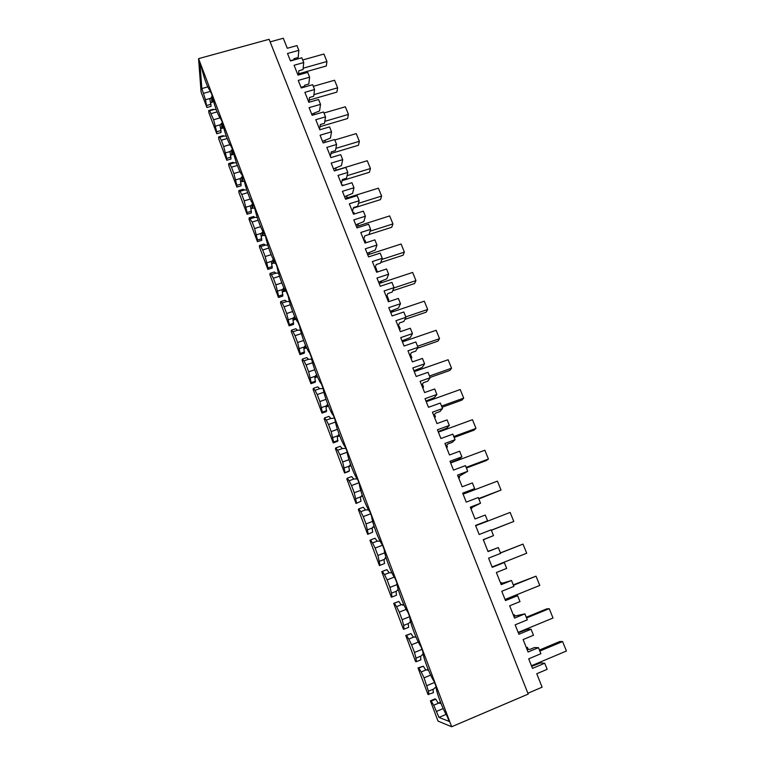<?xml version="1.0" encoding="UTF-8"?>
<svg xmlns="http://www.w3.org/2000/svg" width="765" height="765" viewBox="0 0 765 765"><rect width="100%" height="100%" fill="white"/><g stroke="black" fill="none" stroke-linecap="round" stroke-linejoin="round"><path stroke-width="1.15" d="M534.305 664.546L534.544 665.129M270.141 41.865L283.299 38.25L287.296 48.262L296.944 45.584L298.847 50.327L287.506 53.483L290.48 60.951L301.831 57.777L303.743 62.548L294.076 65.264L298.006 75.123L307.693 72.379L309.615 77.179L298.235 80.411L301.247 87.975L312.636 84.714L314.578 89.543L304.872 92.326L308.84 102.3L318.565 99.488L320.516 104.346L309.089 107.655L312.139 115.305L323.566 111.967L325.527 116.844L315.782 119.703L319.808 129.792L329.562 126.904L331.532 131.819L320.076 135.223L323.155 142.959L334.63 139.536L336.61 144.47L326.837 147.396L330.901 157.609L340.693 154.654L342.691 159.627L331.188 163.108L334.305 170.939L345.818 167.43L347.826 172.431L338.015 175.424L342.127 185.752L351.957 182.73L353.975 187.76L342.424 191.327L345.589 199.254L357.14 195.658L359.168 200.717L349.318 203.786L353.487 214.238L363.356 211.14L365.393 216.227L353.803 219.89L356.997 227.903L368.596 224.221L370.652 229.337L360.774 232.493L364.991 243.069L374.888 239.885L376.954 245.039L365.326 248.788L368.558 256.897L380.195 253.129L382.271 258.312L372.354 261.534L376.619 272.244L386.555 268.984L388.649 274.195L376.973 278.039L380.253 286.253L391.929 282.381L394.032 287.63L384.078 290.939L388.4 301.773L398.374 298.436L400.487 303.715L388.773 307.645L392.082 315.955L403.815 311.996L405.938 317.303L395.945 320.698L400.325 331.666L410.327 328.242L412.469 333.588L400.717 337.614L404.063 346.029L415.835 341.974L417.996 347.348L407.965 350.819L412.392 361.922L422.433 358.422L424.604 363.824L412.804 367.955L416.198 376.476L428.008 372.316L430.188 377.757L420.128 381.314L424.613 392.55L434.692 388.964L436.882 394.444L425.044 398.67L428.476 407.296L440.334 403.04L442.543 408.548L432.435 412.192L436.978 423.571L447.095 419.899L449.323 425.445L437.427 429.767L440.908 438.508L452.813 434.147L455.051 439.722L444.905 443.451L449.504 454.974L459.66 451.216L461.907 456.829L449.983 461.266L453.502 470.102L465.445 465.636L467.711 471.288L457.537 475.103L462.184 486.779L472.378 482.925L474.663 488.606L462.682 493.148L466.248 502.108L478.24 497.527L480.535 503.246L470.322 507.157L475.036 518.976L485.259 515.036L487.573 520.793L475.553 525.44L479.167 534.515L491.197 529.829L493.521 535.624L483.27 539.621L488.041 551.594L498.302 547.558L500.645 553.382L488.586 558.154L492.239 567.334L504.317 562.543L506.669 568.405L496.38 572.507L501.218 584.632L511.517 580.492L513.889 586.401L501.783 591.278L505.493 600.582L517.609 595.677L519.99 601.615L509.662 605.813L514.568 618.091L524.905 613.855L527.305 619.841L515.151 624.833L518.909 634.261L531.073 629.232L533.482 635.256L523.117 639.55L528.08 652L538.464 647.659L540.893 653.721L528.701 658.837L532.497 668.381L544.709 663.236L547.157 669.327L536.753 673.736L542.117 687.18L527.879 693.262M451.675 726.75L438.02 721.099L430.389 700.836L431.211 701.094L433.726 705.215L438.986 717.417L449.141 721.414L447.181 716.241C442.648 709.203 435.878 691.024 435.964 686.195L434.233 681.605C429.959 675.591 422.796 656.647 422.758 651.331L421.046 646.798C416.963 641.252 409.887 622.547 409.724 616.915L408.032 612.449C404.14 607.353 397.159 588.887 396.863 582.959L395.189 578.541C391.479 573.893 384.585 555.667 384.164 549.433L382.519 545.082C378.981 540.865 372.173 522.868 371.637 516.346L370.002 512.043C366.636 508.247 359.923 490.48 359.263 483.681L357.657 479.435C354.453 476.05 347.817 458.503 347.042 451.436L345.455 447.238C342.424 444.264 335.873 426.927 334.984 419.593L333.416 415.452C330.547 412.861 324.073 395.744 323.079 388.151L321.434 383.973C318.67 381.505 312.407 364.848 311.317 357.102L309.615 352.904C306.947 350.542 300.884 334.324 299.698 326.435L297.948 322.237C295.376 319.971 289.495 304.174 288.233 296.151L286.426 291.953C283.949 289.792 278.25 274.386 276.901 266.239L275.056 262.06C272.665 259.985 267.128 244.943 265.704 236.691L263.829 232.541C261.525 230.561 256.141 215.864 254.649 207.497L252.746 203.394C250.528 201.491 245.288 187.119 243.729 178.656L241.807 174.602C239.665 172.785 234.559 158.718 232.933 150.16L231.001 146.163C228.926 144.432 223.954 130.652 222.271 122.008L220.32 118.078C218.331 116.414 213.473 102.902 211.733 94.181L209.782 90.327C207.066 86.397 204.303 78.814 201.52 67.607L200.009 63.629L201.836 88.568L205.479 99.766L206.913 107.53L201.08 92.039L198.565 58.637L269.117 39.292L528.204 694.085L451.675 726.75L198.565 58.637M441.023 703.504L438.096 702.93L435.782 699.181L434.941 698.923L430.389 700.836M440.745 702.806L439.053 702.777L440.975 703.389M439.741 702.49L440.449 702.05M436.012 686.865L433.057 689.59L433.344 692.736L427.97 694.41L418.006 667.941L418.761 668.065L421.18 671.938L424.059 677.838L430.657 675.103M418.761 668.065L423.313 666.191L418.006 667.941M428.285 669.767L426.621 669.891L428.467 670.188M427.3 669.614L428.037 669.155M422.022 649.38L414.487 652.459L415.969 658.11L416.361 661.696L415.615 661.601L405.766 635.457L406.473 635.438L408.797 639.081L411.589 644.78L418.302 642.055M406.473 635.438L411.006 633.611L405.766 635.457M416.007 637.121L413.148 636.929L411.006 633.611M415.013 637.14L415.806 636.652M409.648 616.705L402.141 619.717L403.643 625.426L404.102 629.146L403.404 629.193L393.679 603.375L394.329 603.222L396.566 606.635L399.282 612.134L406.158 609.389M394.329 603.222L398.852 601.433L393.679 603.375M403.901 604.847L402.658 605.153M402.887 605.067L403.748 604.513M397.073 584.584L389.94 587.386L391.479 593.152L391.996 597.006L391.355 597.188L381.745 571.685L382.337 571.398L384.479 574.591L387.119 579.899L394.224 577.116M386.134 557.953L384.938 558.211M386 557.522L384.02 559.865L384.527 563.518L379.44 565.574L369.954 540.377L370.499 539.956L372.545 542.93L375.108 548.056L382.557 545.196M374.248 526.846L372.612 527.305M372.689 527.276L374.018 526.129L372.144 528.424L372.689 532.191L367.678 534.343L358.307 509.452L358.795 508.897L360.755 511.67L363.251 516.605L370.671 513.812M362.543 496.112L360.602 496.753M362.199 495.089L360.401 497.365L360.994 501.247L356.06 503.485L346.794 478.89L347.233 478.221L349.117 480.774L351.537 485.536L358.928 482.801M351.02 465.751L348.83 466.564M350.542 464.432L348.802 466.679L349.452 470.676L349.003 471.374L344.575 473L335.424 448.701L335.806 447.908L337.614 450.26L339.966 454.84L347.167 452.23M339.66 435.744L337.384 436.624M339.048 434.128L337.346 436.366L337.642 441.29L333.224 442.878L324.188 418.866L324.523 417.948L326.244 420.109L328.529 424.518L335.433 422.07M328.462 406.091L326.12 406.99M327.707 404.188L326.024 406.406L326.406 411.56L322.017 413.11L313.076 389.385L313.373 388.352L315.008 390.313L317.226 394.558L323.901 392.235M317.446 376.791L314.998 377.709M316.528 374.582L314.836 376.81L315.314 382.184L310.934 383.695L302.099 360.248L302.347 359.101L303.915 360.87L306.067 364.953L312.56 362.734M306.602 347.826L304.001 348.764M305.493 345.321L303.781 347.559L304.346 353.143L299.985 354.625L291.255 331.446L291.455 330.193L292.947 331.781L295.032 335.701L301.381 333.578M295.978 319.225L293.138 320.153M294.621 316.404L292.852 318.651L293.511 324.446L289.16 325.89L280.535 302.978L280.688 301.62L282.103 303.026L284.131 306.794L290.356 304.747M285.67 291.006L282.409 291.876M283.911 287.803L282.055 290.088L282.792 296.074L278.47 297.489L269.94 274.845L270.045 273.373L271.393 274.606L273.354 278.221L279.474 276.251M275.802 263.342L273.497 263.074L271.795 263.915M273.373 259.526L271.384 261.84L272.206 268.037L267.893 269.414L259.459 247.028L259.526 245.46L260.798 246.521L262.701 249.983L268.735 248.07M265.331 235.687L263.036 235.419L261.314 236.27M263.055 231.546L260.827 233.927L261.735 240.315L257.432 241.663L249.103 219.536L249.132 217.862L252.182 222.06L258.14 220.215M254.802 208.252L252.699 208.08L250.949 208.941M253.253 203.815L250.49 205.814L251.389 212.909L247.105 214.229L238.862 192.35L238.843 190.571L239.99 191.298L241.769 194.473L247.678 192.675M244.245 181.095L240.698 181.917M242.926 176.543L240.181 178.532L241.157 185.809L236.882 187.1L228.735 165.46L228.678 163.595L229.758 164.159L231.489 167.191L237.351 165.441M233.88 154.291L230.571 155.199M232.713 149.586L229.978 151.556L231.03 159.015L226.784 160.277L218.723 138.886L218.627 136.925L219.641 137.327L221.315 140.225L227.157 138.522M223.676 127.822L220.559 128.778M220.942 130.547L221.028 132.527L216.791 133.751L208.826 112.598L208.692 110.552L209.639 110.801L213.598 119.751L216.696 131.781L220.942 130.547L219.899 124.877L215.434 126.168M213.617 101.668L210.652 102.644M212.278 96.639L209.849 99.048L211.13 106.325L206.913 107.53M531.685 666.334L540.559 662.911L544.709 663.236M528.242 649.351L527.448 647.372L526.224 647.343M520.563 631.412L521.166 631.622M435.782 699.181L431.211 701.094M433.239 689.217L428.448 691.216L428.782 694.649M428.448 691.216L424.059 677.838M428.486 670.245L425.55 669.719L423.313 666.191M423.122 653.97L420.568 656.552L420.913 659.832L416.361 661.696M414.487 652.459L411.589 644.78M410.537 621.448L408.233 623.924L408.634 627.329L404.102 629.146M402.141 619.717L399.282 612.134M403.949 604.943L400.908 604.541L398.852 601.433M398.173 589.299L396.06 591.699L396.5 595.227L391.996 597.006M389.94 587.386L387.119 579.899M382.337 571.398L386.841 569.648L389.203 572.746L384.479 574.591M391.948 572.88L389.203 572.746M379.44 565.574L384.527 563.518M384.747 552.808L377.9 555.447L380.023 565.259M377.9 555.447L375.108 548.056M370.499 539.956L374.974 538.244L377.26 541.132L372.545 542.93M380.148 541.199L377.26 541.132M367.678 534.343L372.689 532.191M372.641 521.405L366.005 523.91L368.214 533.894M366.005 523.91L363.251 516.605M358.795 508.897L363.26 507.224L365.45 509.901L360.755 511.67M368.548 509.882L365.45 509.901M356.06 503.485L360.994 501.247M360.717 490.355L354.252 492.746L356.538 502.911M354.252 492.746L351.537 485.536M347.233 478.221L351.68 476.585L353.784 479.053L349.117 480.774M357.217 478.88L353.784 479.053M344.575 473L349.452 470.676M348.983 459.669L342.653 461.974L345.005 472.301M342.653 461.974L339.966 454.84M335.806 447.908L340.243 446.311L342.261 448.577L337.614 450.26M345.857 448.3L342.261 448.577M333.224 442.878L333.607 442.055L338.034 440.468M337.403 429.347L331.178 431.565L333.607 442.055M331.178 431.565L328.529 424.518M324.523 417.948L328.94 416.389L330.882 418.465L326.244 420.109M334.458 418.187L330.882 418.465M322.017 413.11L322.342 412.172L326.76 410.614M325.986 399.368L319.856 401.52L322.342 412.172M319.856 401.52L317.226 394.558M313.373 388.352L317.771 386.822L319.636 388.706L315.008 390.313M323.126 388.467L319.636 388.706M310.934 383.695L311.221 382.643L315.62 381.123M314.721 369.753L308.658 371.828L311.221 382.643M308.658 371.828L306.067 364.953M302.347 359.101L306.736 357.609L308.515 359.301L303.915 360.87M311.699 359.196L308.515 359.301M299.985 354.625L300.224 353.459L304.604 351.976M303.609 340.473L297.595 342.5L300.224 353.459M297.595 342.5L295.032 335.701M291.455 330.193L295.826 328.73L297.537 330.251L292.947 331.781M300.482 330.203L297.537 330.251M289.16 325.89L289.352 324.618L293.722 323.165M292.641 311.537L286.665 313.507L289.352 324.618M286.665 313.507L284.131 306.794M280.688 301.62L285.039 300.196L286.674 301.525L282.103 303.026M289.438 301.534L286.674 301.525M278.47 297.489L278.613 296.103L282.964 294.688M281.816 282.926L275.859 284.857L278.613 296.103M275.859 284.857L273.354 278.221M270.045 273.373L274.386 271.986L275.945 273.143L271.393 274.606M278.556 273.191L275.945 273.143M267.893 269.414L267.989 267.932L272.33 266.545M271.135 254.649L265.178 256.543L267.989 267.932M265.178 256.543L262.701 249.983M259.526 245.46L263.849 244.102L265.34 245.087L260.798 246.521M267.817 245.163L265.34 245.087M257.432 241.663L257.499 240.076L261.812 238.718M260.607 226.689L254.621 228.553L257.499 240.076M254.621 228.553L252.182 222.06M249.132 217.862L253.435 216.533L254.85 217.356L250.337 218.752M257.231 217.451L254.85 217.356M247.105 214.229L247.124 212.536L251.427 211.216M250.212 199.043L244.188 200.879L247.124 212.536M244.188 200.879L241.769 194.473M238.843 190.571L243.136 189.28L244.494 189.94L239.99 191.298M246.779 190.045L244.494 189.94M236.882 187.1L236.863 185.312L241.147 184.021M239.981 171.704L233.88 173.531L236.863 185.312M233.88 173.531L231.489 167.191M228.678 163.595L232.952 162.333L234.243 162.83L229.758 164.159M236.471 162.945L234.243 162.83M226.784 160.277L226.717 158.393L230.992 157.131M229.93 144.662L223.676 146.488L226.717 158.393M223.676 146.488L221.315 140.225M218.627 136.925L222.892 135.682L224.107 136.027L219.641 137.327M226.287 136.151L224.107 136.027M219.899 124.877L222.472 122.955M216.791 133.751L216.696 131.781M216.237 109.644L212.938 109.338L208.692 110.552M211.016 104.25L206.77 105.455M303.667 87.277L303.753 86.512M314.243 114.693L314.415 113.383M324.896 142.433L325.202 140.569M335.644 170.346L336.103 168.08M343.112 185.455L342.902 184.91L341.917 185.216M346.612 198.049L347.119 195.907M354.482 213.932L353.822 212.288L352.837 212.594M357.685 226.077L358.24 224.078M365.976 242.744L364.876 239.981L363.882 240.296M368.998 254.076L370.442 253.942M368.873 254.449L369.485 252.584M377.241 272.044L376.055 267.989L375.06 268.314M380.559 282.142L381.572 281.807L381.878 282.591M380.167 283.165L380.827 281.434M388.18 301.219L388.773 299.851L387.358 296.323L386.545 296.6M392.981 310.418L393.449 311.594M391.556 312.235L392.273 310.657M399.588 329.83L400.229 328.568L398.46 325.115M404.762 339.918L405.163 340.941M403.04 341.668L403.805 340.243M416.676 369.782L417.021 370.643M410.47 354.233L411.819 357.618L410.815 357.972M411.13 358.766L411.819 357.618M414.582 371.494L415.395 370.231M428.735 399.999L429.012 400.697M422.404 384.145L423.552 387.023L422.548 387.377M422.816 388.056L423.552 387.023M426.21 401.615L426.975 400.63M440.946 430.599L441.156 431.125M434.491 414.429L435.428 416.772L434.415 417.135M434.635 417.69L435.428 416.772M453.301 461.572L450.585 462.777M446.722 445.077L447.439 446.875L446.425 447.257M446.597 447.678L447.439 446.875M459.105 476.107L459.602 477.35L458.579 477.733M458.704 478.029L459.602 477.35M471.642 507.52L471.909 508.199L470.886 508.591M470.953 508.744L471.909 508.199M488.969 550.924L487.927 551.307L489.017 551.049M484.331 539.325L483.346 539.822M483.356 539.841L484.369 539.421M501.926 583.408L501.639 582.681L500.54 582.92M505.063 599.531L505.77 599.416M514.998 616.169L514.462 614.821L513.305 614.936M521.08 631.402L518.23 632.569M298.426 74.999L298.847 70.753L302.997 69.586L303.743 62.548M290.394 60.731L293.913 59.746L294.018 58.656L298.159 57.499L298.847 50.327M538.464 647.659L534.4 647.553L529.954 649.409L527.018 649.313M527.448 647.372L526.416 647.802M531.073 629.232L527.133 629.385L518.326 632.798M524.905 613.855L513.841 616.274M514.462 614.821L513.43 615.251M517.609 595.677L513.87 596.27L505.13 599.674M511.517 580.492L500.826 583.647M501.639 582.681L500.606 583.093M504.317 562.543L492.096 566.98L526.702 553.229L523.002 544.106L500.444 552.885M498.302 547.558L487.974 551.431M483.317 539.755L493.521 535.624M475.677 525.765L487.573 520.793M470.685 508.075L480.535 503.246M463.016 493.989L471.575 490.623L474.663 488.606M458.206 476.786L467.711 471.288M450.518 462.605L459.01 459.249L461.907 456.829M445.88 445.88L447.898 443.958L452.249 442.352L455.051 439.722M438.163 431.613L446.607 428.257L449.323 425.445M433.698 415.357L435.591 413.138L439.923 411.57L442.543 408.548M425.962 400.994L434.348 397.647L436.882 394.444M421.678 385.197L423.428 382.691L427.75 381.171L430.188 377.757M413.913 370.748L422.242 367.41L424.604 363.824M409.791 355.39L411.417 352.617L415.72 351.125L417.996 347.348M402.007 340.865L410.279 337.537L412.469 333.588M400.229 328.568L399.225 328.912M398.049 325.947L399.55 322.906L403.844 321.453L405.938 317.303M390.246 311.336L398.46 308.018L400.487 303.715M388.773 299.851L387.769 300.186M386.44 296.849L387.826 293.55L392.101 292.125L394.032 287.63M378.618 282.17L386.784 278.852L388.649 274.195M377.441 271.479L376.447 271.805M374.974 268.104L376.246 264.537L380.501 263.15L382.271 258.312M367.133 253.339L375.252 250.04L376.954 245.039M363.643 239.684L364.79 235.878L369.036 234.52L370.652 229.337M355.782 224.853L363.844 221.563L365.393 216.227M352.435 211.599L353.478 207.544L357.704 206.225L359.168 200.717M344.566 196.701L352.579 193.421L353.975 187.76M341.362 183.839L342.299 179.546L346.507 178.255L347.826 172.431M333.483 168.874L341.439 165.603L342.691 159.627M330.423 156.395L331.245 151.881L335.443 150.619L336.61 144.47M322.524 141.372L330.432 138.102L331.532 131.819M319.607 129.275L320.325 124.523L324.503 123.299L325.527 116.844M311.69 114.176L319.55 110.925L320.516 104.346M308.926 102.271L309.519 97.49L313.688 96.285L314.578 89.543M300.98 87.306L304.518 86.292L304.633 85.25L308.792 84.054L309.615 77.179M209.926 98.503L205.479 99.766M210.652 91.341L203.624 93.32M201.836 88.568L207.764 86.904M438.986 717.417L446.1 714.405M443.193 708.562L436.681 711.316M438.517 703.198L433.726 705.215M434.549 682.466L426.985 685.612M425.962 669.968L421.18 671.938M420.74 656.16L415.969 658.11M413.559 637.159L408.797 639.081M408.395 623.523L403.643 625.426M401.309 604.752L396.566 606.635M396.213 591.278L391.479 593.152M384.173 559.444L379.459 561.271M372.287 527.993L367.582 529.772M360.545 496.925L355.859 498.665M348.936 466.229L344.269 467.931M337.48 435.907L332.823 437.57M326.148 405.947L321.52 407.573M314.96 376.332L310.341 377.929M303.896 347.08L299.297 348.63M292.966 318.164L288.386 319.684M282.161 289.591L277.599 291.073M271.479 261.343L266.937 262.787M260.932 233.421L256.399 234.836M250.49 205.814L245.976 207.2M240.181 178.532L235.677 179.88M229.978 151.556L225.503 152.876M220.129 117.877L213.598 119.751M217.097 111.891L211.264 113.555M214.095 109.529L209.639 110.801M539.832 651.072L562.581 641.539L559.779 641.529L539.421 650.049M531.455 665.751L566.435 651.015L562.581 641.539M526.549 617.967L549.222 608.653L546.554 608.93L526.263 617.259M518.163 632.406L553.019 618.005L549.222 608.653M513.439 585.273L536.026 576.179L513.277 584.871M505.053 599.483L539.784 585.416L536.026 576.179M500.492 552.99L523.002 544.106M479.426 524.321L510.131 512.426L513.793 521.443L491.34 530.183M491.379 530.279L513.793 521.443M463.093 494.171L497.422 481.137L501.037 490.04L478.661 498.579M478.814 498.962L501.037 490.04M450.661 462.968L484.867 450.231L488.433 459.029L466.143 467.367M466.401 468.027L486.358 460.549L488.433 459.029M438.374 432.139L472.464 419.708L475.993 428.39L453.769 436.538M454.142 437.465L474.032 430.159L475.993 428.39M426.239 401.692L460.214 389.538L463.695 398.125L441.558 406.081M442.036 407.276L461.85 400.133L463.695 398.125M414.257 371.608L448.108 359.741L451.551 368.214L429.49 375.998M430.064 377.441L449.81 370.47L451.551 368.214M402.419 341.888L436.146 330.289L439.54 338.666L417.556 346.268M417.461 348.228L437.924 341.152L439.54 338.666M390.714 312.512L424.317 301.19L427.683 309.471L405.775 316.892M404.876 319.397L426.162 312.177L427.683 309.471M379.153 283.499L412.641 272.436L415.959 280.621L393.899 287.946M392.655 290.824L414.553 283.547L415.959 280.621M367.726 254.822L401.099 244.016L404.379 252.106L381.859 259.431M380.731 262.529L403.069 255.242L404.379 252.106M356.433 226.478L389.681 215.931L392.933 223.925L370.069 231.212M369.036 234.52L391.718 227.272L392.933 223.925M345.273 198.46L378.407 188.171L381.611 196.07L358.489 203.299M353.334 208.128L380.501 199.617L381.611 196.07M334.238 170.777L367.257 160.727L370.432 168.53L347.09 175.682M342.051 180.683L369.409 172.278L370.432 168.53M334.812 139.985L356.232 133.598L359.368 141.315L335.873 148.362M330.949 153.526L358.45 145.254L359.368 141.315M323.987 113.01L345.34 106.775L348.438 114.406L324.809 121.348M320 126.674L347.606 118.537L348.438 114.406M313.287 86.34L334.563 80.249L337.633 87.803L313.908 94.63M309.194 100.11L336.887 92.116L337.633 87.803M302.711 59.976L323.92 54.028L326.942 61.496L303.141 68.209M298.541 73.842L326.292 65.991L326.942 61.496M403.882 604.972L403.021 605.153M386.029 557.618L385.13 558.134M385.933 557.551L385.225 557.953M374.095 526.387L373.358 527.018M362.342 495.538L361.73 496.284M362.208 495.146L361.061 496.533M350.762 465.063L350.236 465.914M350.58 464.537L349.576 466.153M339.344 434.931L338.885 435.907M339.105 434.281L338.226 436.136M328.08 405.125L327.669 406.244M327.774 404.36L327.009 406.483M316.949 375.625L316.576 376.944M316.595 374.764L315.926 377.164M305.962 346.411L305.618 347.97M305.551 345.464L304.967 348.199M295.099 317.456L294.793 319.349M294.64 316.452L294.143 319.56M284.36 288.721L284.083 291.044M283.844 287.822L283.433 291.255M273.736 260.196L273.497 263.074M273.153 259.593L272.856 263.284M263.227 231.795L263.036 235.419M262.586 231.69L262.395 235.62M252.794 203.901L252.699 208.08M252.144 204.102L252.058 208.271M242.467 176.629L242.467 181.047M241.826 176.83L241.826 181.238M232.264 149.672L232.359 154.32M231.623 149.864L231.719 154.501M222.166 123.012L222.357 127.889M221.525 123.203L221.726 128.071M212.192 96.658L212.469 101.745M211.551 96.839L211.838 101.927"/></g></svg>
